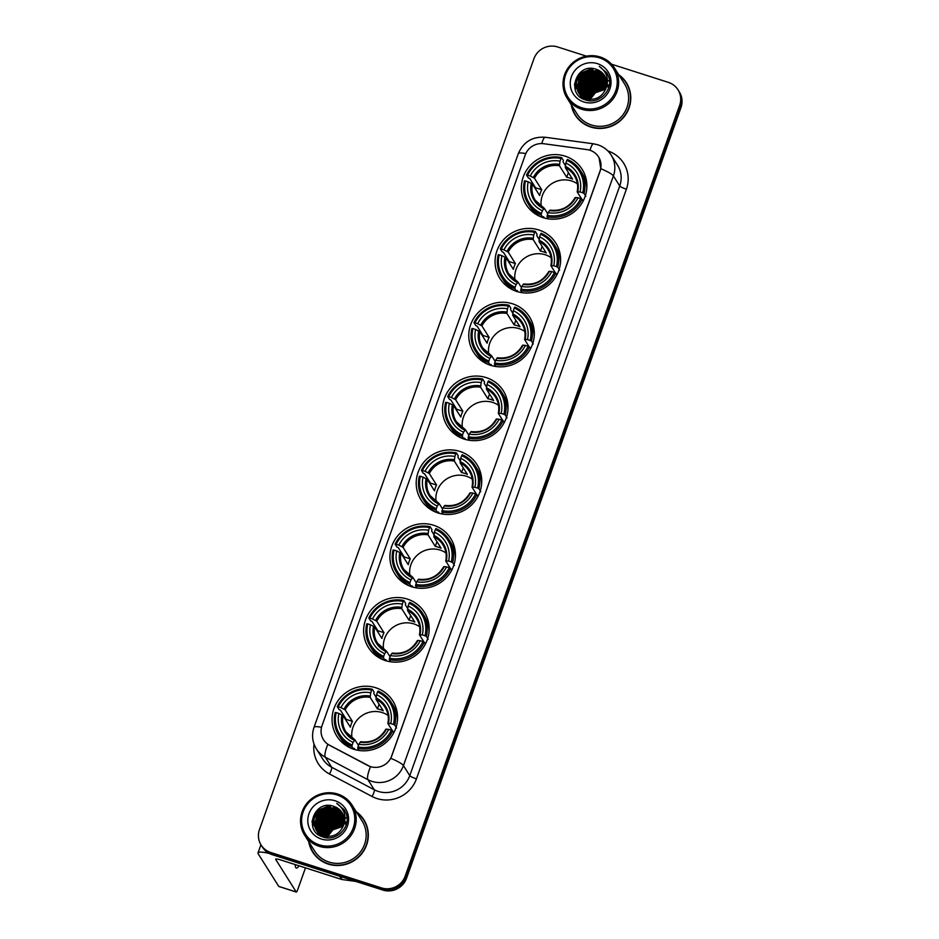 <?xml version="1.0" encoding="UTF-8"?>
<svg xmlns="http://www.w3.org/2000/svg" width="939" height="939" viewBox="0 0 939 939"><rect width="100%" height="100%" fill="white"/><g stroke="black" fill="none" stroke-linecap="round" stroke-linejoin="round"><path stroke-width="1.41" d="M459.922 451.424A33.076 31.996 -32.2 0 0 423.524 462.587A33.076 31.996 -32.2 0 0 420.989 499.83A33.076 31.996 -32.2 0 0 438.02 512.952A33.076 31.996 -32.2 0 0 474.418 501.79A33.076 31.996 -32.2 0 0 476.953 464.547A33.076 31.996 -32.2 0 0 459.922 451.424M538.786 229.961A33.076 31.996 -32.2 0 0 502.388 241.112A33.076 31.996 -32.2 0 0 499.853 278.355A33.076 31.996 -32.2 0 0 516.884 291.477A33.076 31.996 -32.2 0 0 553.282 280.315A33.076 31.996 -32.2 0 0 555.818 243.072A33.076 31.996 -32.2 0 0 538.786 229.961M512.506 303.778A33.076 31.996 -32.2 0 0 476.108 314.941A33.076 31.996 -32.2 0 0 473.561 352.184A33.076 31.996 -32.2 0 0 490.592 365.306A33.076 31.996 -32.2 0 0 526.99 354.144A33.076 31.996 -32.2 0 0 529.526 316.901A33.076 31.996 -32.2 0 0 512.506 303.778M486.214 377.607A33.076 31.996 -32.2 0 0 449.816 388.758A33.076 31.996 -32.2 0 0 447.281 426.001A33.076 31.996 -32.2 0 0 464.312 439.123A33.076 31.996 -32.2 0 0 500.698 427.961A33.076 31.996 -32.2 0 0 503.245 390.718A33.076 31.996 -32.2 0 0 486.214 377.607M433.642 525.253A33.076 31.996 -32.2 0 0 397.244 536.404A33.076 31.996 -32.2 0 0 394.709 573.647A33.076 31.996 -32.2 0 0 411.728 586.769A33.076 31.996 -32.2 0 0 448.126 575.607A33.076 31.996 -32.2 0 0 450.661 538.364A33.076 31.996 -32.2 0 0 433.642 525.253M407.35 599.07A33.076 31.996 -32.2 0 0 370.952 610.233A33.076 31.996 -32.2 0 0 368.417 647.476A33.076 31.996 -32.2 0 0 385.448 660.598A33.076 31.996 -32.2 0 0 421.846 649.436A33.076 31.996 -32.2 0 0 424.381 612.193A33.076 31.996 -32.2 0 0 407.35 599.07M375.776 687.759A33.076 31.996 -32.2 0 0 339.378 698.909A33.076 31.996 -32.2 0 0 336.843 736.153A33.076 31.996 -32.2 0 0 353.874 749.275A33.076 31.996 -32.2 0 0 390.26 738.113A33.076 31.996 -32.2 0 0 392.807 700.87A33.076 31.996 -32.2 0 0 375.776 687.759M565.078 156.132A33.076 31.996 -32.2 0 0 528.68 167.295A33.076 31.996 -32.2 0 0 526.145 204.538A33.076 31.996 -32.2 0 0 543.165 217.66A33.076 31.996 -32.2 0 0 579.563 206.498A33.076 31.996 -32.2 0 0 582.098 169.255A33.076 31.996 -32.2 0 0 565.078 156.132M589.892 150.24A16.855 16.303 -32.2 0 0 587.075 149.606L543.728 143.726A16.855 16.303 -32.2 0 0 525.23 154.994L322.018 725.683A16.855 16.303 -32.2 0 0 329.53 745.273L367.771 765.485A16.855 16.303 -32.2 0 0 391.739 755.954L600.056 170.945A16.855 16.303 -32.2 0 0 589.892 150.24M571.205 104.64A30.271 29.273 -32.2 0 0 575.184 115.039A30.271 29.273 -32.2 0 0 590.76 127.047A30.271 29.273 -32.2 0 0 624.071 116.835A30.271 29.273 -32.2 0 0 626.395 82.749A30.271 29.273 -32.2 0 0 618.719 74.686M572.696 109.159A30.271 29.273 -32.2 0 0 575.525 115.567M308.743 841.708A30.271 29.273 -32.2 0 0 312.722 852.107A30.271 29.273 -32.2 0 0 328.31 864.115A30.271 29.273 -32.2 0 0 361.609 853.903A30.271 29.273 -32.2 0 0 363.933 819.829A30.271 29.273 -32.2 0 0 356.268 811.754M310.234 846.227A30.271 29.273 -32.2 0 0 313.063 852.647M599.082 157.787L600.772 168.668L600.138 171.074L390.812 758.325A21.843 3.498 19.6 0 1 403.441 765.602A24.966 24.144 147.8 0 1 371.856 781.354A24.966 24.144 147.8 0 1 367.935 779.71L325.317 757.186A24.966 24.144 147.8 0 1 316.396 748.935L322.723 758.982A24.966 24.144 -32.2 0 0 331.655 767.233L374.274 789.758A24.966 24.144 -32.2 0 0 378.194 791.401A24.966 24.144 -32.2 0 0 409.768 775.649L619.74 185.992A24.966 24.144 -32.2 0 0 617.545 165.217L611.207 155.17A24.966 24.144 147.8 0 1 613.402 175.945A21.843 3.498 -160.4 0 0 600.772 168.668M586.394 56.152L557.613 46.95A18.721 18.111 -32.2 0 0 533.927 58.77L259.481 829.501A18.721 18.111 -32.2 0 0 261.136 845.077L262.486 847.224A18.721 18.111 -32.2 0 0 272.122 854.643L382.854 890.055L382.185 888.987A18.721 18.111 -32.2 0 0 405.859 877.167L680.306 106.436A18.721 18.111 -32.2 0 0 678.662 90.86A18.721 18.111 -32.2 0 1 680.306 106.436L405.859 877.167A18.721 18.111 -32.2 0 1 382.185 888.987L271.441 853.574L382.185 888.987L381.504 887.918A18.721 18.111 -32.2 0 0 405.19 876.099L679.636 105.368A18.721 18.111 -32.2 0 0 677.981 89.792A18.721 18.111 -32.2 0 0 668.345 82.362L611.571 64.204M261.805 846.145A18.721 18.111 -32.2 0 0 271.441 853.574A18.721 18.111 -32.2 0 1 261.805 846.145M607.838 150.933A31.21 30.189 147.8 0 1 626.407 189.197L416.447 778.854A31.21 30.189 147.8 0 1 376.973 798.549A31.21 30.189 147.8 0 1 372.067 796.483A6.244 1.385 -62.1 0 0 374.274 789.758L367.935 779.71A21.843 4.848 117.9 0 1 370.494 766.74L327.828 744.334A21.843 4.848 117.9 0 0 325.317 757.186L331.655 767.233A6.244 1.385 -62.1 0 1 329.448 773.971A31.21 30.189 147.8 0 1 314.013 744.064M261.136 845.077A18.721 18.111 -32.2 0 0 270.772 852.506L381.504 887.918M364.262 820.369A30.271 29.273 -32.2 0 0 359.696 815.04M626.724 83.289A30.271 29.273 -32.2 0 0 622.158 77.972M382.854 890.055A18.721 18.111 -32.2 0 0 406.54 878.235L680.986 107.504A18.721 18.111 -32.2 0 0 679.343 91.928L677.981 89.792M609.481 81.012A24.966 24.144 -32.2 0 0 608.319 80.848M606.289 80.695A24.966 24.144 -32.2 0 0 605.209 80.684M604.739 80.684A24.966 24.144 -32.2 0 0 602.85 80.813M601.993 80.907A24.966 24.144 -32.2 0 0 598.178 81.74M596.007 82.491A24.966 24.144 -32.2 0 0 587.145 88.383M585.666 90.027A24.966 24.144 -32.2 0 0 583.553 92.996M583.166 93.665A24.966 24.144 -32.2 0 0 582.38 95.168M582.203 95.543A24.966 24.144 -32.2 0 0 581.828 96.388M581.769 107.774A26.832 25.963 -32.2 0 0 615.714 90.837A26.832 25.963 -32.2 0 0 599.54 57.866A26.832 25.963 -32.2 0 0 565.595 74.803A26.832 25.963 -32.2 0 0 581.769 107.774M581.523 109.206A28.088 27.161 -32.2 0 0 612.428 99.734A28.088 27.161 -32.2 0 0 614.576 68.113A28.088 27.161 -32.2 0 0 600.127 56.974A28.088 27.161 -32.2 0 0 569.222 66.446A28.088 27.161 -32.2 0 0 567.062 98.067A28.088 27.161 -32.2 0 0 581.523 109.206M567.062 98.067L577.027 113.877A28.088 27.161 -32.2 0 0 591.488 125.016A28.088 27.161 -32.2 0 0 622.393 115.544A28.088 27.161 -32.2 0 0 624.541 83.923L614.576 68.113M629.564 89.71A29.954 28.98 -32.2 0 0 626.806 83.994L626.125 82.925A29.954 28.98 -32.2 0 0 619.165 75.39M571.651 105.344A29.954 28.98 -32.2 0 0 575.443 114.875A29.954 28.98 -32.2 0 0 590.866 126.753A29.954 28.98 -32.2 0 0 623.836 116.647A29.954 28.98 -32.2 0 0 626.125 82.925M590.091 99.393L595.432 92.726A15.599 15.094 -32.2 0 0 590.22 99.393M590.091 99.722A15.599 15.094 -32.2 0 0 589.762 100.637M595.432 92.726L605.655 89.228M588.8 99.276L593.612 92.151L605.937 88.477M589.105 99.311L593.824 92.48L605.831 88.771M587.638 99.076L592.767 90.813L606.289 87.327M587.908 99.135L592.979 91.142L606.207 87.609M586.57 98.806L591.922 89.463L606.524 86.247M586.828 98.877L592.133 89.804L606.477 86.517M585.596 98.478L591.077 88.125L606.688 85.226M585.842 98.56L591.288 88.466L606.653 85.472M584.704 98.114L590.232 86.787L605.573 83.794L606.77 84.24M584.915 98.208L590.443 87.127L606.758 84.487M583.858 97.703L589.387 85.449L604.739 82.456L606.794 83.301M584.07 97.809L589.598 85.789L604.951 82.785L606.794 83.536M583.084 97.257L588.542 84.111L603.894 81.118L606.758 82.397M583.272 97.374L588.753 84.44L604.106 81.447L606.77 82.62M582.344 96.787L587.697 82.773L603.049 79.768L606.664 81.529M582.532 96.905L587.908 83.102L603.261 80.108L606.7 81.74M582.121 97.867L581.934 97.28M581.875 97.093L581.711 96.482M581.664 96.283L586.863 81.435L602.204 78.43L606.535 80.684M581.828 96.412L587.075 81.763L602.415 78.77L606.571 80.883M581.276 96.529L581.088 95.942M581.03 95.755L580.701 94.381L586.018 80.085L601.359 77.092L606.359 79.862M581.182 95.884L580.912 94.71L586.229 80.425L601.57 77.432L606.406 80.061M581.816 98.067L581.253 97.01M580.431 95.191L579.856 93.031L585.173 78.747L600.514 75.754L606.136 79.076M580.572 95.332L580.067 93.372L585.384 79.087L600.725 76.094L606.195 79.275M582.192 98.384L580.666 96.212M580.572 96.036L580.091 94.945M579.879 94.604L579.011 91.693L584.328 77.409L599.669 74.416L605.878 78.313M581.182 97.057L580.783 96.377M580.009 94.757L579.222 92.034L584.539 77.749L599.88 74.744L605.948 78.5M583.553 99.111L579.821 94.874M579.363 93.994L578.178 90.355L583.483 76.071L598.824 73.078L605.585 77.573M583.025 98.841L579.938 95.039M579.48 94.146L578.389 90.696L583.694 76.411L599.035 73.406L605.655 77.749M587.227 100.086L578.976 93.536M578.882 93.36L577.332 89.017L582.638 74.733L597.979 71.74L605.244 76.857M587.438 100.414L579.093 93.7M578.999 93.524L577.544 89.358L582.849 75.061L598.19 72.068L605.338 77.033M605.901 88.559A15.599 15.094 -32.2 0 0 596.5 69.392C576.64 61.481 565.313 94.311 585.243 99.816C598.671 105.227 613.883 89.839 608.589 76.446L606.923 73.054L599.235 66.329C607.075 72.057 609.294 79.475 605.901 88.559C601.969 97.21 595.467 100.602 586.382 98.748L578.436 92.703L576.487 87.679L581.793 73.395L597.134 70.39L604.88 76.153M586.593 99.076L578.647 93.043L576.699 88.008L582.004 73.723L597.345 70.73L604.974 76.329M607.733 86.634L608.413 86.904M607.709 86.881L608.402 87.151M607.791 85.66L608.437 85.954M607.779 85.895L608.437 86.188M607.791 84.721L608.39 85.05M607.803 84.956L608.402 85.273M596.5 69.392L604.575 75.648M597.474 63.664A20.599 19.919 -32.2 0 0 571.417 76.669A20.599 19.919 -32.2 0 0 583.835 101.975A20.599 19.919 -32.2 0 0 609.881 88.97A20.599 19.919 -32.2 0 0 597.474 63.664M575.443 114.875L576.123 115.943A29.954 28.98 -32.2 0 0 580.091 120.896M605.737 71.775A28.088 27.161 -32.2 0 0 604.646 71.634M600.62 71.481A28.088 27.161 -32.2 0 0 599.739 71.528M599.364 71.564A28.088 27.161 -32.2 0 0 597.908 71.716M597.286 71.798A28.088 27.161 -32.2 0 0 594.774 72.303M593.612 72.62A28.088 27.161 -32.2 0 0 579.868 81.435M578.835 82.702A28.088 27.161 -32.2 0 0 577.462 84.651M577.145 85.132A28.088 27.161 -32.2 0 0 576.487 86.271M576.323 86.552A28.088 27.161 -32.2 0 0 575.173 88.947M599.235 66.329L606.829 72.902M574.504 84.944L581.041 73.207L593.19 68.57M575.184 89.369L576.675 81.564M577.626 79.674L581.887 74.545L593.131 69.956M578.471 81.012L582.732 75.883L593.976 71.294M579.316 82.35L583.577 77.233L594.821 72.632M580.161 83.688L584.422 78.571L595.666 73.97M585.22 91.729L589.492 86.599L600.725 82.01M586.065 93.067L590.338 87.949L601.57 83.348M586.91 94.405L591.183 89.287L602.415 84.686M587.755 95.743L592.028 90.625L603.261 86.024M574.515 84.005L580.936 73.042L592.075 68.453M575.067 88.982L576.969 80.531M578.318 78.219L581.781 74.381L591.464 69.956M579.163 79.557L582.626 75.719L592.309 71.305M580.009 80.895L583.471 77.057L593.155 72.643M580.854 82.233L584.316 78.395L594 73.981M585.924 90.273L589.387 86.435L599.07 82.022M586.769 91.611L590.232 87.773L599.915 83.36M587.614 92.961L591.077 89.111L600.76 84.698M588.46 94.299L591.922 90.461L601.606 86.036M577.391 183.821A23.088 22.336 -32.2 0 0 571.569 180.957A23.088 22.336 -32.2 0 0 541.31 206.568M542.871 217.555L541.181 214.867L541.427 213.435A29.708 28.733 -32.2 0 1 525.5 180.969L528.199 181.837A26.832 25.963 -32.2 0 0 542.378 210.747L544.315 208.317L547.777 213.822M535.23 188.516A29.649 28.675 147.8 0 1 535.57 187.788L529.737 178.539L528.375 177.929L526.568 175.065L527.565 175.17A29.708 28.733 -32.2 0 1 560.994 158.491L560.031 161.179A26.832 25.963 -32.2 0 0 530.265 176.039L534.467 178.246L541.733 189.748A23.088 22.336 -32.2 0 0 539.667 195.558L532.401 184.044L528.199 181.837M582.743 192.812L584.081 193.457A30.952 29.942 -32.2 0 0 580.478 170.652A30.952 29.942 -32.2 0 0 567.402 159.454L566.816 160.358A29.708 28.733 -32.2 0 1 582.743 192.812L580.044 191.955A26.832 25.963 -32.2 0 0 565.865 163.046L565.29 167.635L572.555 179.138A23.088 22.336 -32.2 0 0 569.703 178.011A23.088 22.336 -32.2 0 0 566.722 177.283L559.468 165.769L560.031 161.179M585.889 196.321L585.079 196.591M544.374 218.012L543.552 216.721L542.988 217.742M560.994 158.491L561.581 157.588L563.388 160.463L563.083 161.895L565.419 165.604M525.5 180.969L524.502 180.863A30.952 29.942 -32.2 0 0 528.105 203.669L529.913 206.545A30.952 29.942 -32.2 0 0 541.744 217.167M547.003 216.733A30.952 29.942 -32.2 0 0 582.016 199.268L580.678 198.622A29.708 28.733 -32.2 0 1 547.249 215.301L547.003 216.733L548.341 218.857M583.142 201.04L582.016 199.268M528.105 203.669A30.952 29.942 -32.2 0 0 541.181 214.867M561.581 157.588A30.952 29.942 -32.2 0 0 526.568 175.065M547.249 215.301L548.212 212.613A26.832 25.963 -32.2 0 0 577.978 197.753L580.678 198.622M542.378 210.747L541.427 213.435M530.265 176.039L527.565 175.17M577.978 197.753L575.701 197.507A24.003 23.217 -32.2 0 1 549.538 210.571L548.212 212.613M550.137 210.183L549.538 210.571L550.137 210.183M531.239 183.293A24.003 23.217 -32.2 0 0 543.704 208.704L544.315 208.317M586.769 188.786A30.952 29.942 -32.2 0 0 582.286 173.515L580.478 170.652M584.081 193.457L585.42 195.57M565.865 163.046L566.816 160.358M581.757 199.138L577.203 191.908L580.044 191.955M577.203 191.908L577.767 191.709A24.003 23.217 -32.2 0 0 565.301 166.297M568.4 172.565L566.722 177.283M541.733 189.748L535.57 187.788M551.099 257.638A23.088 22.336 -32.2 0 0 545.277 254.786A23.088 22.336 -32.2 0 0 515.018 280.385M516.591 291.383L514.889 288.696L515.135 287.264A29.708 28.733 -32.2 0 1 499.208 254.798L501.907 255.654A26.832 25.963 -32.2 0 0 516.098 284.576L518.023 282.146L521.497 287.639M508.938 262.345A29.649 28.675 147.8 0 1 509.278 261.605L503.445 252.356L502.083 251.758L500.276 248.882L501.285 248.999A29.708 28.733 -32.2 0 1 534.702 232.309L533.751 234.996A26.832 25.963 -32.2 0 0 503.973 249.856L508.187 252.063L515.441 263.577A23.088 22.336 -32.2 0 0 513.375 269.376L506.121 257.873L501.907 255.654M556.451 266.641L557.801 267.286A30.952 29.942 -32.2 0 0 554.186 244.48A30.952 29.942 -32.2 0 0 541.11 233.283L540.535 234.175A29.708 28.733 -32.2 0 1 556.451 266.641L553.764 265.772A26.832 25.963 -32.2 0 0 539.573 236.863L539.009 241.452L546.263 252.967A23.088 22.336 -32.2 0 0 543.423 251.84A23.088 22.336 -32.2 0 0 540.441 251.1L533.176 239.586L533.751 234.996M559.609 270.15L558.787 270.409M518.082 291.841L517.272 290.55L516.696 291.56M534.702 232.309L535.289 231.417L537.096 234.281L536.791 235.724L539.139 239.433M499.208 254.798L498.21 254.692A30.952 29.942 -32.2 0 0 501.813 277.498L503.621 280.362A30.952 29.942 -32.2 0 0 515.464 290.984M520.722 290.562A30.952 29.942 -32.2 0 0 555.735 273.085L554.386 272.439A29.708 28.733 -32.2 0 1 520.969 289.118L520.722 290.562L522.061 292.675M556.85 274.869L555.735 273.085M501.813 277.498A30.952 29.942 -32.2 0 0 514.889 288.696M535.289 231.417A30.952 29.942 -32.2 0 0 500.276 248.882M520.969 289.118L521.92 286.442A26.832 25.963 -32.2 0 0 551.698 271.582L554.386 272.439M516.098 284.576L515.135 287.264M503.973 249.856L501.285 248.999M551.698 271.582L549.409 271.336A24.003 23.217 -32.2 0 1 523.246 284.388L521.92 286.442M523.856 284.012L523.246 284.388L523.856 284.012M504.959 257.122A24.003 23.217 -32.2 0 0 517.424 282.533L518.023 282.146M560.477 262.603A30.952 29.942 -32.2 0 0 555.994 247.344L554.186 244.48M557.801 267.286L559.128 269.387M539.573 236.863L540.535 234.175M555.477 272.967L550.911 265.725L553.764 265.772M550.911 265.725L551.475 265.537A24.003 23.217 -32.2 0 0 539.009 240.126M542.12 246.382L540.441 251.1M515.441 263.577L509.278 261.605M524.819 331.467A23.088 22.336 -32.2 0 0 518.997 328.603A23.088 22.336 -32.2 0 0 488.738 354.214M490.299 365.201L488.609 362.513L488.855 361.081A29.708 28.733 -32.2 0 1 472.927 328.615L475.627 329.483A26.832 25.963 -32.2 0 0 489.806 358.393L491.743 355.963L495.205 361.468M482.646 336.162A29.649 28.675 147.8 0 1 482.986 335.434L477.165 326.185L475.791 325.575L473.984 322.711L474.993 322.816A29.708 28.733 -32.2 0 1 508.422 306.137L507.459 308.825A26.832 25.963 -32.2 0 0 477.693 323.685L481.895 325.892L489.149 337.394A23.088 22.336 -32.2 0 0 487.083 343.204L479.829 331.69L475.627 329.483M530.171 340.458L531.509 341.103A30.952 29.942 -32.2 0 0 527.906 318.298A30.952 29.942 -32.2 0 0 514.83 307.1L514.243 308.004A29.708 28.733 -32.2 0 1 530.171 340.458L527.472 339.601A26.832 25.963 -32.2 0 0 513.293 310.692L512.717 315.281L519.983 326.784A23.088 22.336 -32.2 0 0 517.131 325.657A23.088 22.336 -32.2 0 0 514.149 324.929L506.896 313.415L507.459 308.825M533.317 343.967L532.507 344.237M491.79 365.658L490.98 364.367L490.416 365.388M508.422 306.137L508.997 305.234L510.804 308.109L510.511 309.541L512.847 313.25M472.927 328.615L471.918 328.509A30.952 29.942 -32.2 0 0 475.533 351.315L477.341 354.191A30.952 29.942 -32.2 0 0 489.172 364.813M494.43 364.379A30.952 29.942 -32.2 0 0 529.443 346.914L528.105 346.268A29.708 28.733 -32.2 0 1 494.677 362.947L494.43 364.379L495.769 366.503M530.57 348.686L529.443 346.914M475.533 351.315A30.952 29.942 -32.2 0 0 488.609 362.513M508.997 305.234A30.952 29.942 -32.2 0 0 473.984 322.711M494.677 362.947L495.639 360.259A26.832 25.963 -32.2 0 0 525.406 345.399L528.105 346.268M489.806 358.393L488.855 361.081M477.693 323.685L474.993 322.816M525.406 345.399L523.129 345.153A24.003 23.217 -32.2 0 1 496.966 358.217L495.639 360.259M497.564 357.829L496.966 358.217L497.564 357.829M478.667 330.939A24.003 23.217 -32.2 0 0 491.132 356.351L491.743 355.963M534.197 336.432A30.952 29.942 -32.2 0 0 529.713 321.161L527.906 318.298M531.509 341.103L532.836 343.216M513.293 310.692L514.243 308.004M529.185 346.784L524.631 339.554L527.472 339.601M524.631 339.554L525.194 339.355A24.003 23.217 -32.2 0 0 512.729 313.943M515.828 320.211L514.149 324.929M489.149 337.394L482.986 335.434M498.527 405.284A23.088 22.336 -32.2 0 0 492.705 402.432A23.088 22.336 -32.2 0 0 462.446 428.031M464.007 439.029L462.317 436.342L462.563 434.91A29.708 28.733 -32.2 0 1 446.635 402.444L449.335 403.301A26.832 25.963 -32.2 0 0 463.526 432.222L465.451 429.792L468.913 435.285M456.366 409.991A29.649 28.675 147.8 0 1 456.706 409.251L450.873 400.002L449.511 399.404L447.703 396.528L448.701 396.645A29.708 28.733 -32.2 0 1 482.13 379.955L481.167 382.643A26.832 25.963 -32.2 0 0 451.401 397.502L455.615 399.709L462.868 411.223A23.088 22.336 -32.2 0 0 460.803 417.022L453.537 405.519L449.335 403.301M503.879 414.287L505.217 414.932A30.952 29.942 -32.2 0 0 501.614 392.126A30.952 29.942 -32.2 0 0 488.538 380.929L487.951 381.821A29.708 28.733 -32.2 0 1 503.879 414.287L501.18 413.418A26.832 25.963 -32.2 0 0 487.001 384.509L486.437 389.098L493.691 400.613A23.088 22.336 -32.2 0 0 490.851 399.486A23.088 22.336 -32.2 0 0 487.857 398.746L480.604 387.232L481.167 382.643M507.025 417.796L506.215 418.055M465.509 439.487L464.699 438.196L464.124 439.206M482.13 379.955L482.716 379.063L484.524 381.927L484.219 383.37L486.555 387.079M446.635 402.444L445.638 402.338A30.952 29.942 -32.2 0 0 449.241 425.144L451.049 428.008A30.952 29.942 -32.2 0 0 462.892 438.63M468.15 438.208A30.952 29.942 -32.2 0 0 503.151 420.731L501.813 420.085A29.708 28.733 -32.2 0 1 468.397 436.764L468.15 438.208L469.477 440.321M504.278 422.515L503.151 420.731M449.241 425.144A30.952 29.942 -32.2 0 0 462.317 436.342M482.716 379.063A30.952 29.942 -32.2 0 0 447.703 396.528M468.397 436.764L469.347 434.088A26.832 25.963 -32.2 0 0 499.114 419.228L501.813 420.085M463.526 432.222L462.563 434.91M451.401 397.502L448.701 396.645M499.114 419.228L496.837 418.982A24.003 23.217 -32.2 0 1 470.674 432.034L469.347 434.088M471.284 431.658L470.674 432.034L471.284 431.658M452.387 404.768A24.003 23.217 -32.2 0 0 464.852 430.179L465.451 429.792M507.905 410.249A30.952 29.942 -32.2 0 0 503.421 394.99L501.614 392.126M505.217 414.932L506.555 417.033M487.001 384.509L487.951 381.821M502.905 420.613L498.339 413.371L501.18 413.418M498.339 413.371L498.902 413.183A24.003 23.217 -32.2 0 0 486.437 387.772M489.536 394.028L487.857 398.746M462.868 411.223L456.706 409.251M472.247 479.113A23.088 22.336 -32.2 0 0 466.413 476.249A23.088 22.336 -32.2 0 0 436.166 501.86M437.727 512.847L436.025 510.159L436.271 508.727A29.708 28.733 -32.2 0 1 420.355 476.261L423.055 477.129A26.832 25.963 -32.2 0 0 437.234 506.039L439.17 503.609L442.633 509.114M430.074 483.808A29.649 28.675 147.8 0 1 430.414 483.08L424.592 473.831L423.219 473.221L421.411 470.357L422.421 470.462A29.708 28.733 -32.2 0 1 455.838 453.783L454.887 456.471A26.832 25.963 -32.2 0 0 425.121 471.331L429.323 473.538L436.576 485.04A23.088 22.336 -32.2 0 0 434.511 490.851L427.257 479.336L423.055 477.129M477.599 488.104L478.937 488.75A30.952 29.942 -32.2 0 0 475.334 465.944A30.952 29.942 -32.2 0 0 462.258 454.746L461.671 455.65A29.708 28.733 -32.2 0 1 477.599 488.104L474.899 487.247A26.832 25.963 -32.2 0 0 460.709 458.338L460.145 462.927L467.399 474.43A23.088 22.336 -32.2 0 0 464.559 473.303A23.088 22.336 -32.2 0 0 461.577 472.575L454.312 461.061L454.887 456.471M480.745 491.613L479.923 491.883M439.217 513.304L438.407 512.013L437.832 513.034M455.838 453.783L456.424 452.88L458.232 455.755L457.927 457.187L460.274 460.896M420.355 476.261L419.346 476.155A30.952 29.942 -32.2 0 0 422.961 498.961L424.768 501.837A30.952 29.942 -32.2 0 0 436.6 512.459M441.858 512.025A30.952 29.942 -32.2 0 0 476.871 494.56L475.533 493.914A29.708 28.733 -32.2 0 1 442.105 510.593L441.858 512.025L443.196 514.149M477.998 496.332L476.871 494.56M422.961 498.961A30.952 29.942 -32.2 0 0 436.025 510.159M456.424 452.88A30.952 29.942 -32.2 0 0 421.411 470.357M442.105 510.593L443.055 507.905A26.832 25.963 -32.2 0 0 472.833 493.045L475.533 493.914M437.234 506.039L436.271 508.727M425.121 471.331L422.421 470.462M472.833 493.045L470.545 492.799A24.003 23.217 -32.2 0 1 444.393 505.863L443.055 507.905M444.992 505.475L444.393 505.863L444.992 505.475M426.095 478.585A24.003 23.217 -32.2 0 0 438.56 503.997L439.17 503.609M481.613 484.078A30.952 29.942 -32.2 0 0 477.141 468.807L475.334 465.944M478.937 488.75L480.263 490.862M460.709 458.338L461.671 455.65M476.613 494.43L472.059 487.2L474.899 487.247M472.059 487.2L472.622 487.001A24.003 23.217 -32.2 0 0 460.157 461.589M463.256 467.857L461.577 472.575M436.576 485.04L430.414 483.08M445.955 552.93A23.088 22.336 -32.2 0 0 440.133 550.078A23.088 22.336 -32.2 0 0 409.874 575.677M411.435 586.675L409.744 583.988L409.991 582.556A29.708 28.733 -32.2 0 1 394.063 550.09L396.763 550.947A26.832 25.963 -32.2 0 0 410.942 579.868L412.878 577.438L416.341 582.931M403.793 557.637A29.649 28.675 147.8 0 1 404.134 556.897L398.3 547.648L396.939 547.05L395.131 544.174L396.129 544.291A29.708 28.733 -32.2 0 1 429.557 527.601L428.595 530.289A26.832 25.963 -32.2 0 0 398.829 545.148L403.031 547.355L410.296 558.869A23.088 22.336 -32.2 0 0 408.23 564.668L400.965 553.165L396.763 550.947M451.307 561.933L452.645 562.578A30.952 29.942 -32.2 0 0 449.042 539.772A30.952 29.942 -32.2 0 0 435.966 528.575L435.379 529.467A29.708 28.733 -32.2 0 1 451.307 561.933L448.607 561.064A26.832 25.963 -32.2 0 0 434.428 532.155L433.853 536.744L441.119 548.259A23.088 22.336 -32.2 0 0 438.267 547.132A23.088 22.336 -32.2 0 0 435.285 546.392L428.031 534.878L428.595 530.289M454.453 565.442L453.643 565.701M412.937 587.133L412.127 585.842L411.552 586.852M429.557 527.601L430.144 526.709L431.952 529.573L431.647 531.016L433.982 534.725M394.063 550.09L393.065 549.984A30.952 29.942 -32.2 0 0 396.669 572.79L398.476 575.654A30.952 29.942 -32.2 0 0 410.308 586.276M415.566 585.854A30.952 29.942 -32.2 0 0 450.579 568.377L449.241 567.731A29.708 28.733 -32.2 0 1 415.813 584.41L415.566 585.854L416.904 587.967M451.706 570.161L450.579 568.377M396.669 572.79A30.952 29.942 -32.2 0 0 409.744 583.988M430.144 526.709A30.952 29.942 -32.2 0 0 395.131 544.174M415.813 584.41L416.775 581.734A26.832 25.963 -32.2 0 0 446.541 566.874L449.241 567.731M410.942 579.868L409.991 582.556M398.829 545.148L396.129 544.291M446.541 566.874L444.264 566.628A24.003 23.217 -32.2 0 1 418.101 579.68L416.775 581.734M418.7 579.304L418.101 579.68L418.7 579.304M399.803 552.414A24.003 23.217 -32.2 0 0 412.268 577.825L412.878 577.438M455.333 557.895A30.952 29.942 -32.2 0 0 450.849 542.636L449.042 539.772M452.645 562.578L453.983 564.679M434.428 532.155L435.379 529.467M450.333 568.259L445.767 561.017L448.607 561.064M445.767 561.017L446.33 560.829A24.003 23.217 -32.2 0 0 433.865 535.418M436.964 541.674L435.285 546.392M410.296 558.869L404.134 556.897M419.663 626.759A23.088 22.336 -32.2 0 0 413.841 623.895A23.088 22.336 -32.2 0 0 383.593 649.506M385.154 660.493L383.452 657.805L383.699 656.373A29.708 28.733 -32.2 0 1 367.783 623.907L370.471 624.775A26.832 25.963 -32.2 0 0 384.661 653.685L386.586 651.255L390.061 656.76M377.501 631.454A29.649 28.675 147.8 0 1 377.842 630.726L372.008 621.477L370.647 620.867L368.839 618.003L369.849 618.108A29.708 28.733 -32.2 0 1 403.265 601.429L402.315 604.117A26.832 25.963 -32.2 0 0 372.537 618.977L376.75 621.184L384.004 632.686A23.088 22.336 -32.2 0 0 381.938 638.497L374.684 626.982L370.471 624.775M425.015 635.75L426.365 636.396A30.952 29.942 -32.2 0 0 422.75 613.59A30.952 29.942 -32.2 0 0 409.686 602.392L409.099 603.296A29.708 28.733 -32.2 0 1 425.015 635.75L422.327 634.893A26.832 25.963 -32.2 0 0 408.136 605.984L407.573 610.573L414.827 622.076A23.088 22.336 -32.2 0 0 411.986 620.949A23.088 22.336 -32.2 0 0 409.005 620.221L401.739 608.707L402.315 604.117M428.172 639.259L427.351 639.529M386.645 660.95L385.835 659.659L385.26 660.68M403.265 601.429L403.852 600.526L405.66 603.401L405.355 604.833L407.702 608.542M367.783 623.907L366.773 623.801A30.952 29.942 -32.2 0 0 370.377 646.607L372.184 649.483A30.952 29.942 -32.2 0 0 384.028 660.105M389.286 659.671A30.952 29.942 -32.2 0 0 424.299 642.206L422.949 641.56A29.708 28.733 -32.2 0 1 389.532 658.239L389.286 659.671L390.624 661.795M425.414 643.978L424.299 642.206M370.377 646.607A30.952 29.942 -32.2 0 0 383.452 657.805M403.852 600.526A30.952 29.942 -32.2 0 0 368.839 618.003M389.532 658.239L390.483 655.551A26.832 25.963 -32.2 0 0 420.261 640.691L422.949 641.56M384.661 653.685L383.699 656.373M372.537 618.977L369.849 618.108M420.261 640.691L417.972 640.445A24.003 23.217 -32.2 0 1 391.809 653.509L390.483 655.551M392.42 653.121L391.809 653.509L392.42 653.121M373.522 626.231A24.003 23.217 -32.2 0 0 385.988 651.643L386.586 651.255M429.041 631.724A30.952 29.942 -32.2 0 0 424.557 616.454L422.75 613.59M426.365 636.396L427.691 638.508M408.136 605.984L409.099 603.296M424.041 642.076L419.475 634.846L422.327 634.893M419.475 634.846L420.038 634.647A24.003 23.217 -32.2 0 0 407.573 609.235M410.683 615.503L409.005 620.221M384.004 632.686L377.842 630.726M388.089 715.436A23.088 22.336 -32.2 0 0 382.267 712.584A23.088 22.336 -32.2 0 0 352.008 738.183M353.569 749.181L351.879 746.493L352.125 745.05A29.708 28.733 -32.2 0 1 336.197 712.595L338.897 713.452A26.832 25.963 -32.2 0 0 353.076 742.373L355.012 739.944L358.475 745.437M345.928 720.143A29.649 28.675 147.8 0 1 346.268 719.403L340.434 710.154L339.073 709.544L337.265 706.68L338.263 706.785A29.708 28.733 -32.2 0 1 371.691 690.106L370.729 692.794A26.832 25.963 -32.2 0 0 340.963 707.654L345.165 709.861L352.43 721.375A23.088 22.336 -32.2 0 0 350.364 727.173L343.099 715.659L338.897 713.452M393.441 724.439L394.779 725.072A30.952 29.942 -32.2 0 0 391.176 702.278A30.952 29.942 -32.2 0 0 378.1 691.069L377.513 691.973A29.708 28.733 -32.2 0 1 393.441 724.439L390.741 723.57A26.832 25.963 -32.2 0 0 376.562 694.66L375.987 699.25L383.253 710.764A23.088 22.336 -32.2 0 0 380.412 709.638A23.088 22.336 -32.2 0 0 377.419 708.898L370.166 697.384L370.729 692.794M396.587 727.948L395.777 728.206M355.071 749.627L354.261 748.348L353.686 749.357M371.691 690.106L372.278 689.214L374.086 692.078L373.781 693.522L376.116 697.231M336.197 712.595L335.2 712.49A30.952 29.942 -32.2 0 0 338.803 735.296L340.611 738.16A30.952 29.942 -32.2 0 0 352.442 748.782M357.7 748.348A30.952 29.942 -32.2 0 0 392.713 730.882L391.375 730.237A29.708 28.733 -32.2 0 1 357.947 746.916L357.7 748.348L359.038 750.472M393.84 732.666L392.713 730.882M338.803 735.296A30.952 29.942 -32.2 0 0 351.879 746.493M372.278 689.214A30.952 29.942 -32.2 0 0 337.265 706.68M357.947 746.916L358.909 744.228A26.832 25.963 -32.2 0 0 388.676 729.38L391.375 730.237M353.076 742.373L352.125 745.05M340.963 707.654L338.263 706.785M388.676 729.38L386.399 729.134A24.003 23.217 -32.2 0 1 360.236 742.186L358.909 744.228M360.846 741.798L360.236 742.186L360.846 741.798M341.949 714.919A24.003 23.217 -32.2 0 0 354.414 740.319L355.012 739.944M397.467 720.401A30.952 29.942 -32.2 0 0 392.983 705.142L391.176 702.278M394.779 725.072L396.117 727.185M376.562 694.66L377.513 691.973M392.467 730.753L387.901 723.523L390.741 723.57M387.901 723.523L388.464 723.323A24.003 23.217 -32.2 0 0 375.999 697.923M379.098 704.18L377.419 708.898M352.43 721.375L346.268 719.403M347.019 818.08A24.966 24.144 -32.2 0 0 345.857 817.916M343.838 817.763A24.966 24.144 -32.2 0 0 342.758 817.752M342.289 817.752A24.966 24.144 -32.2 0 0 340.388 817.881M339.542 817.975A24.966 24.144 -32.2 0 0 335.728 818.808M333.545 819.559A24.966 24.144 -32.2 0 0 324.683 825.451M323.204 827.095A24.966 24.144 -32.2 0 0 321.103 830.064M320.704 830.733A24.966 24.144 -32.2 0 0 319.917 832.236M319.741 832.611A24.966 24.144 -32.2 0 0 319.366 833.456L324.612 818.831L339.953 815.838L344.108 817.963M318.673 833.926L318.955 834.454A24.966 24.144 -32.2 0 0 318.837 834.865M269.176 853.41A24.966 3.991 -160.4 0 0 258.014 852.917A24.966 3.991 -160.4 0 0 258.225 853.833L278.742 886.393L296.231 891.98L275.702 859.42A6.244 0.998 19.6 0 1 275.655 859.197A6.244 0.998 19.6 0 1 280.691 859.948L341.632 879.432L339.601 876.228M296.231 891.98A3.122 0.61 107.7 0 0 296.313 892.05A3.122 0.61 107.7 0 0 297.686 889.749L305.48 867.871M295.198 864.584A19.977 3.932 107.7 0 0 296.255 868.012A19.977 3.932 107.7 0 0 299.107 865.84M355.811 881.404L342.148 879.55A3.122 3.017 147.8 0 1 341.632 879.432M319.307 844.842A26.832 25.963 -32.2 0 0 353.252 827.905A26.832 25.963 -32.2 0 0 337.078 794.934A26.832 25.963 -32.2 0 0 303.133 811.871A26.832 25.963 -32.2 0 0 319.307 844.842M319.06 846.274A28.088 27.161 -32.2 0 0 349.965 836.802A28.088 27.161 -32.2 0 0 352.125 805.181A28.088 27.161 -32.2 0 0 337.664 794.042A28.088 27.161 -32.2 0 0 306.76 803.514A28.088 27.161 -32.2 0 0 304.6 835.135A28.088 27.161 -32.2 0 0 319.06 846.274M304.6 835.135L314.577 850.945A28.088 27.161 -32.2 0 0 329.026 862.084A28.088 27.161 -32.2 0 0 359.93 852.612A28.088 27.161 -32.2 0 0 362.09 820.991L352.125 805.181M367.102 826.778A29.954 28.98 -32.2 0 0 364.344 821.062L363.675 819.993A29.954 28.98 -32.2 0 0 356.714 812.458M309.189 842.412A29.954 28.98 -32.2 0 0 312.992 851.943A29.954 28.98 -32.2 0 0 328.415 863.821A29.954 28.98 -32.2 0 0 361.374 853.715A29.954 28.98 -32.2 0 0 363.675 819.993M327.641 836.461L332.969 829.794A15.599 15.094 -32.2 0 0 327.758 836.473M327.629 836.79A15.599 15.094 -32.2 0 0 327.312 837.705M332.969 829.794L343.204 826.297M326.338 836.344L331.162 829.219L343.474 825.545M326.655 836.379L331.373 829.548L343.369 825.839M325.176 836.144L330.317 827.881L343.827 824.395M325.457 836.203L330.528 828.21L343.744 824.677M324.119 835.874L329.472 826.543L344.073 823.315M324.366 835.945L329.683 826.872L344.014 823.585M323.145 835.546L328.627 825.193L344.226 822.294M323.38 835.64L328.838 825.534L344.19 822.541M322.241 835.182L327.781 823.855L343.122 820.862L344.308 821.308M322.464 835.276L327.993 824.196L344.296 821.555M321.396 834.771L326.936 822.517L342.277 819.524L344.331 820.369M321.608 834.877L327.148 822.857L342.489 819.853L344.331 820.604M320.622 834.325L326.091 821.179L341.432 818.186L344.296 819.465M320.809 834.442L326.303 821.508L341.643 818.515L344.308 819.688M319.894 833.855L325.246 819.841L340.587 816.848L344.214 818.597M320.07 833.973L325.457 820.17L340.798 817.176L344.237 818.808M319.413 834.161L319.26 833.55M319.201 833.351L324.401 818.503L339.742 815.498L344.073 817.752M318.814 833.597L318.626 833.01M318.567 832.823L318.251 831.449L323.556 817.165L338.897 814.16L343.897 816.93M318.72 832.952L318.462 831.778L323.767 817.493L339.108 814.5L343.944 817.141M317.969 832.259L317.405 830.111L322.711 815.815L338.052 812.822L343.674 816.144M318.121 832.4L317.617 830.44L322.922 816.155L338.263 813.162L343.733 816.343M319.729 835.452L318.204 833.28M317.417 831.672L316.56 828.761L321.866 814.477L337.207 811.484L343.416 815.381M318.72 834.125L318.321 833.445M317.546 831.825L316.772 829.102L322.077 814.817L337.418 811.824L343.486 815.568M321.091 836.18L317.112 831.402M316.901 831.062L315.715 827.423L321.021 813.139L336.362 810.146L343.122 814.641M320.563 835.921L317.476 832.107M317.03 831.215L315.927 827.764L321.232 813.479L336.573 810.474L343.204 814.817M324.765 837.154L316.513 830.604M316.42 830.428L314.87 826.085L320.176 811.801L335.516 808.808L342.794 813.925M324.976 837.482L316.631 830.769M316.537 830.592L315.081 826.426L320.387 812.141L335.728 809.136L342.876 814.101M343.439 825.627A15.599 15.094 -32.2 0 0 334.038 806.46C314.178 798.549 302.851 831.379 322.781 836.884C336.209 842.295 351.421 826.907 346.139 813.514L344.472 810.122L336.772 803.397C344.613 809.125 346.843 816.543 343.439 825.627C339.519 834.278 333.005 837.67 323.92 835.816L315.974 829.771L314.025 824.747L319.33 810.463L334.671 807.47L342.418 813.233M324.131 836.144L316.185 830.111L314.236 825.076L319.542 810.791L334.883 807.798L342.512 813.397M345.27 823.703L345.963 823.973M345.247 823.949L345.951 824.219M345.329 822.728L345.975 823.022M345.329 822.963L345.975 823.257M345.341 821.789L345.939 822.118M345.341 822.024L345.951 822.341M334.038 806.46L342.113 812.716M335.012 800.744A20.599 19.919 -32.2 0 0 308.966 813.737A20.599 19.919 -32.2 0 0 321.373 839.043A20.599 19.919 -32.2 0 0 347.43 826.038A20.599 19.919 -32.2 0 0 335.012 800.744M312.992 851.943L313.661 853.011A29.954 28.98 -32.2 0 0 317.628 857.964M343.275 808.843A28.088 27.161 -32.2 0 0 342.183 808.702M338.169 808.549A28.088 27.161 -32.2 0 0 337.277 808.596M336.901 808.632A28.088 27.161 -32.2 0 0 335.446 808.784M334.824 808.866A28.088 27.161 -32.2 0 0 332.312 809.371M331.15 809.688A28.088 27.161 -32.2 0 0 317.405 818.503M316.373 819.77A28.088 27.161 -32.2 0 0 314.999 821.719M314.694 822.2A28.088 27.161 -32.2 0 0 314.025 823.339M313.861 823.632A28.088 27.161 -32.2 0 0 312.71 826.015M336.772 803.397L344.378 809.97M312.041 822.012L318.579 810.275L330.739 805.639M312.722 826.437L314.213 818.632M315.164 816.742L319.424 811.613L330.669 807.024M316.009 818.08L320.269 812.951L331.514 808.362M316.854 819.418L321.115 814.301L332.359 809.7M317.699 820.756L321.96 815.639L333.204 811.038M322.77 828.797L327.03 823.679L338.275 819.078M323.615 830.135L327.875 825.017L339.12 820.416M324.46 831.473L328.72 826.355L339.965 821.754M325.305 832.811L329.566 827.693L340.798 823.092M312.065 821.073L318.474 810.111L329.612 805.521M312.605 826.062L314.506 817.599M315.868 815.287L319.319 811.449L329.014 807.024M316.701 816.625L320.164 812.787L329.859 808.373M317.546 817.963L321.009 814.125L330.704 809.711M318.391 819.313L321.854 815.463L331.549 811.05M323.462 827.341L326.925 823.503L336.608 819.09M324.307 828.691L327.77 824.841L337.453 820.428M325.152 830.029L328.615 826.191L338.298 821.766M325.997 831.367L329.46 827.529L339.143 823.104M416.447 778.854A6.244 0.998 19.6 0 1 409.768 775.649L403.441 765.602L613.402 175.945L619.74 185.992A6.244 0.998 19.6 0 0 626.407 189.197M611.207 155.17C607.956 150.123 603.472 146.66 597.779 144.782L593.542 143.82A21.843 3.627 97.7 0 0 589.997 150.275M321.537 727.302A21.843 3.498 -160.4 0 0 314.013 727.361C311.502 734.908 312.3 742.103 316.396 748.935M314.013 727.361L518.293 153.667A21.843 3.498 19.6 0 1 525.793 153.609M518.293 153.667C523.422 141.871 532.401 136.401 545.242 137.27A21.843 3.627 97.7 0 0 541.744 143.573M372.067 796.483L329.448 773.971M405.19 876.099L406.54 878.235M679.636 105.368L680.986 107.504M270.772 852.506L272.122 854.643M609.47 80.895A24.966 24.144 -32.2 0 0 607.944 80.684M606.089 80.554A24.966 24.144 -32.2 0 0 604.951 80.543M604.458 80.554A24.966 24.144 -32.2 0 0 603.613 80.601M601.523 80.836A24.966 24.144 -32.2 0 0 597.333 81.846M594.68 82.89A24.966 24.144 -32.2 0 0 588.014 87.327M586.077 89.311A24.966 24.144 -32.2 0 0 583.659 92.562M583.225 93.278A24.966 24.144 -32.2 0 0 582.368 94.874M582.18 95.262A24.966 24.144 -32.2 0 0 581.781 96.165M532.401 184.044A23.088 22.336 -32.2 0 0 535.265 200.289A23.088 22.336 -32.2 0 0 544.162 208.247M559.468 165.769A23.088 22.336 -32.2 0 0 534.467 178.246M559.468 164.442A24.003 23.217 -32.2 0 0 533.317 177.494M577.239 191.732A23.088 22.336 -32.2 0 0 574.339 175.663A23.088 22.336 -32.2 0 0 565.29 167.635M506.121 257.873A23.088 22.336 -32.2 0 0 508.985 274.118A23.088 22.336 -32.2 0 0 517.882 282.076M533.176 239.586A23.088 22.336 -32.2 0 0 508.187 252.063M533.188 238.26A24.003 23.217 -32.2 0 0 507.025 251.312M550.947 265.561A23.088 22.336 -32.2 0 0 548.047 249.481A23.088 22.336 -32.2 0 0 539.009 241.452M479.829 331.69A23.088 22.336 -32.2 0 0 482.693 347.935A23.088 22.336 -32.2 0 0 491.59 355.893M506.896 313.415A23.088 22.336 -32.2 0 0 481.895 325.892M506.896 312.088A24.003 23.217 -32.2 0 0 480.733 325.14M524.666 339.378A23.088 22.336 -32.2 0 0 521.767 323.309A23.088 22.336 -32.2 0 0 512.717 315.281M453.537 405.519A23.088 22.336 -32.2 0 0 456.413 421.764A23.088 22.336 -32.2 0 0 465.298 429.722M480.604 387.232A23.088 22.336 -32.2 0 0 455.615 399.709M480.615 385.906A24.003 23.217 -32.2 0 0 454.453 398.958M498.374 413.207A23.088 22.336 -32.2 0 0 495.475 397.127A23.088 22.336 -32.2 0 0 486.437 389.098M427.257 479.336A23.088 22.336 -32.2 0 0 430.121 495.581A23.088 22.336 -32.2 0 0 439.018 503.539M454.312 461.061A23.088 22.336 -32.2 0 0 429.323 473.538M454.323 459.734A24.003 23.217 -32.2 0 0 428.161 472.787M472.094 487.024A23.088 22.336 -32.2 0 0 469.183 470.955A23.088 22.336 -32.2 0 0 460.145 462.927M400.965 553.165A23.088 22.336 -32.2 0 0 403.829 569.41A23.088 22.336 -32.2 0 0 412.726 577.368M428.031 534.878A23.088 22.336 -32.2 0 0 403.031 547.355M428.031 533.552A24.003 23.217 -32.2 0 0 401.88 546.604M445.802 560.853A23.088 22.336 -32.2 0 0 442.903 544.773A23.088 22.336 -32.2 0 0 433.853 536.744M374.684 626.982A23.088 22.336 -32.2 0 0 377.548 643.227A23.088 22.336 -32.2 0 0 386.445 651.185M401.739 608.707A23.088 22.336 -32.2 0 0 376.75 621.184M401.751 607.38A24.003 23.217 -32.2 0 0 375.588 620.433M419.522 634.67A23.088 22.336 -32.2 0 0 416.611 618.601A23.088 22.336 -32.2 0 0 407.573 610.573M343.099 715.659A23.088 22.336 -32.2 0 0 345.975 731.915A23.088 22.336 -32.2 0 0 354.86 739.862M370.166 697.384A23.088 22.336 -32.2 0 0 345.165 709.861M370.177 696.057A24.003 23.217 -32.2 0 0 344.014 709.109M387.936 723.347A23.088 22.336 -32.2 0 0 385.037 707.278A23.088 22.336 -32.2 0 0 375.987 699.25M340.164 876.404L342.148 879.55M347.007 817.963A24.966 24.144 -32.2 0 0 345.493 817.752M343.627 817.623A24.966 24.144 -32.2 0 0 342.489 817.611M341.996 817.634A24.966 24.144 -32.2 0 0 341.15 817.669M339.073 817.904A24.966 24.144 -32.2 0 0 334.871 818.914M332.218 819.958A24.966 24.144 -32.2 0 0 325.551 824.395M323.615 826.379A24.966 24.144 -32.2 0 0 321.197 829.63M320.762 830.346A24.966 24.144 -32.2 0 0 319.917 831.942M319.729 832.33A24.966 24.144 -32.2 0 0 319.319 833.233M593.542 143.82L545.242 137.27M586.769 183.093L585.772 181.509M550.043 210.113C561.053 211.381 569.41 207.202 575.114 197.589M544.244 208.258L535.265 200.289M536.615 214.714L535.617 213.13M574.339 175.663C577.368 180.593 578.318 185.981 577.18 191.802M560.477 256.91L559.491 255.338M523.751 283.93C534.761 285.21 543.118 281.031 548.834 271.406M517.964 282.076L508.985 274.118M510.323 288.531L509.337 286.958M548.047 249.481C551.076 254.422 552.026 259.798 550.888 265.631M534.197 330.739L533.199 329.155M497.47 357.759C508.48 359.027 516.837 354.848 522.542 345.235M491.672 355.904L482.693 347.935M484.043 362.36L483.045 360.776M521.767 323.309C524.795 328.239 525.734 333.627 524.596 339.449M507.905 404.556L506.907 402.984M471.178 431.576C482.188 432.856 490.545 428.677 496.25 419.052M465.38 429.722L456.413 421.764M457.751 436.177L456.753 434.604M495.475 397.127C498.503 402.068 499.454 407.444 498.316 413.277M481.625 478.385L480.627 476.801M444.898 505.405C455.908 506.673 464.265 502.494 469.969 492.881M439.1 503.55L430.121 495.581M431.471 510.006L430.473 508.422M469.183 470.955C472.223 475.885 473.162 481.273 472.024 487.095M455.333 552.202L454.335 550.63M418.606 579.222C429.616 580.502 437.973 576.323 443.678 566.698M412.808 577.368L403.829 569.41M405.178 583.823L404.181 582.25M442.903 544.773C445.931 549.714 446.882 555.09 445.743 560.923M429.041 626.031L428.055 624.447M392.326 653.051C403.324 654.319 411.693 650.14 417.397 640.527M386.528 651.197L377.548 643.227M378.887 657.652L377.901 656.068M416.611 618.601C419.639 623.531 420.59 628.919 419.451 634.741M397.467 714.708L396.469 713.135M360.74 741.728C371.75 742.995 380.107 738.829 385.812 729.204M354.942 739.873L345.975 731.915M347.313 746.329L346.315 744.756M385.037 707.278C388.065 712.22 389.016 717.596 387.877 723.417M258.014 852.917L260.925 844.748M296.313 892.05L278.824 886.463"/></g></svg>
